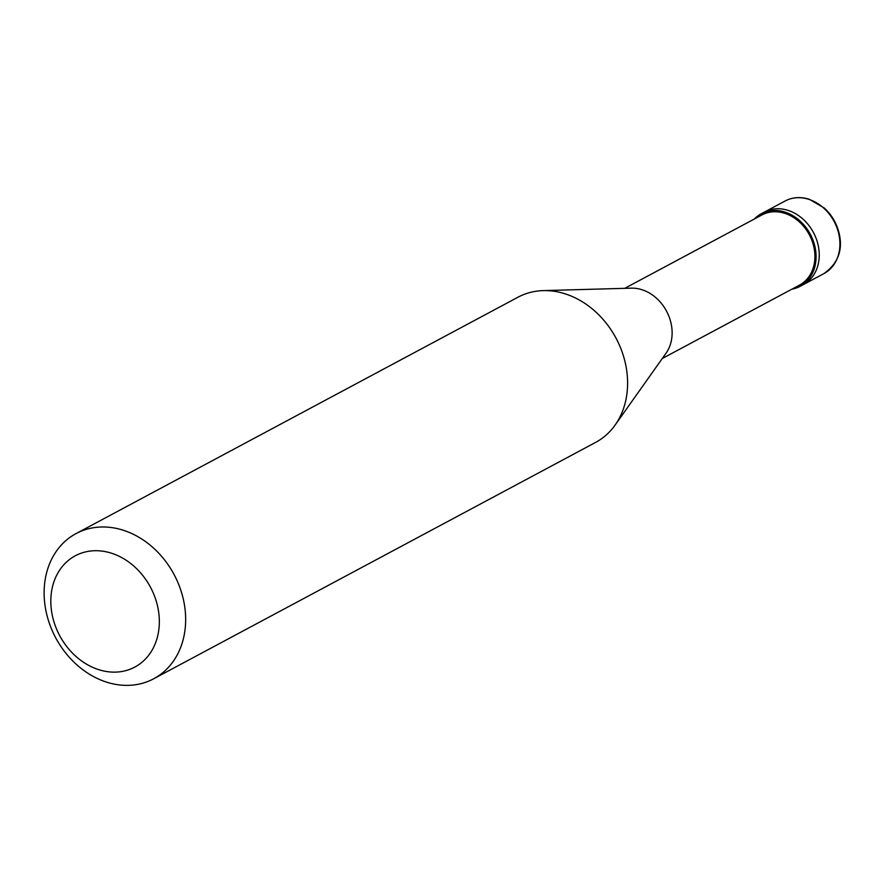 <?xml version="1.0" encoding="UTF-8"?>
<svg xmlns="http://www.w3.org/2000/svg" width="883" height="883" viewBox="0 0 883 883"><rect width="100%" height="100%" fill="white"/><g stroke="black" fill="none" stroke-linecap="round" stroke-linejoin="round"><path stroke-width="1.32" d="M823.949 273.587A41.159 33.554 -118.1 0 0 838.453 232.56A41.159 33.554 61.9 0 0 785.119 200.993C792.415 197.152 800.473 196.578 809.292 199.249L824.314 208.046C831.466 214.624 836.311 222.671 838.85 232.196C843.298 249.47 838.331 263.266 823.949 273.587L803.276 284.646A41.159 33.554 -118.1 0 0 817.779 243.62A41.159 33.554 61.9 0 0 764.446 212.052A41.159 33.554 61.9 0 1 817.779 243.62A41.159 33.554 -118.1 0 1 803.276 284.646L800.119 286.335A41.159 33.554 -118.1 0 0 814.623 245.308A41.159 33.554 61.9 0 0 761.289 213.741A41.159 33.554 61.9 0 0 754.369 218.995M791.896 289.171A41.159 33.554 -118.1 0 0 800.119 286.335M662.283 358.509L799.479 285.121A39.79 32.439 -118.1 0 0 813.497 245.463A39.79 32.439 61.9 0 0 761.941 214.944L624.745 288.333M615.098 425.087L666.08 353.145A39.79 32.439 -118.1 0 0 670.705 321.842A39.79 32.439 61.9 0 0 631.312 288.145L543.177 290.617A82.329 67.108 61.9 0 1 624.667 360.33A82.329 67.108 -118.1 0 1 615.098 425.087A82.329 67.108 -118.1 0 1 595.661 442.372L153.719 678.762A82.329 67.108 -118.1 0 0 182.726 596.72A82.329 67.108 61.9 0 0 76.059 533.586A82.329 67.108 61.9 0 0 47.053 615.628A82.329 67.108 -118.1 0 0 153.719 678.762M53.068 618.674A63.112 51.446 -118.1 0 0 120.552 671.698A63.112 51.446 -118.1 0 0 157.086 604.171A63.112 51.446 61.9 0 0 89.602 551.147A63.112 51.446 61.9 0 0 53.068 618.674M76.059 533.586L518.001 297.196A82.329 67.108 61.9 0 1 543.177 290.617M785.119 200.993L761.289 213.741"/></g></svg>
